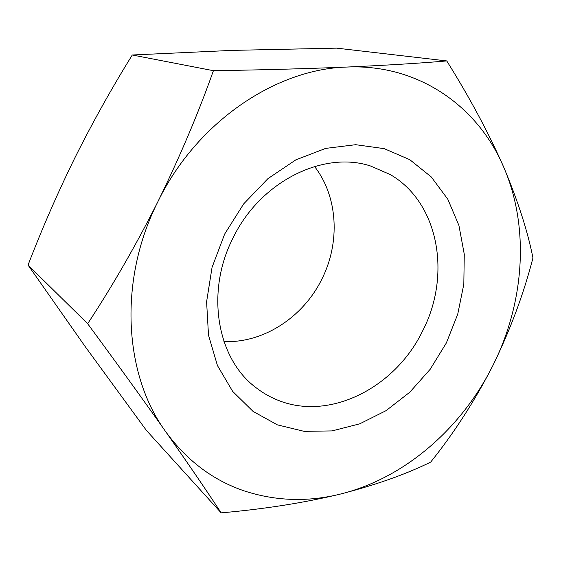 <?xml version="1.0" encoding="UTF-8"?>
<svg xmlns="http://www.w3.org/2000/svg" width="561" height="561" viewBox="0 0 561 561"><rect width="100%" height="100%" fill="white"/><g stroke="black" fill="none" stroke-linecap="round" stroke-linejoin="round"><path stroke-width="0.84" d="M422.573 331.032C451.549 275.339 439.004 202.402 389.972 174.422L370.309 165.909C323.269 150.544 260.178 181.526 233.053 237.927C205.214 292.078 217.093 358.591 255.683 387.406C262.387 392.665 269.617 396.858 277.372 399.993C329.391 421.669 395.372 387.602 422.573 331.032M277.358 424.852L304.153 431.353L332.049 430.911L359.727 423.836L385.996 410.694L409.775 392.23L430.154 369.32L446.353 342.953L457.734 314.202L463.821 284.224L464.27 254.224L458.926 225.473L447.832 199.274L431.262 176.925L409.761 159.675L384.18 148.637L355.667 144.696L325.661 148.399L295.815 159.864L267.906 178.671L243.67 203.895L224.652 234.077L212.051 267.387L206.602 301.769L208.496 335.127L217.43 365.534L232.654 391.368L253.06 411.402L277.358 424.852M87.656 323.718C116.281 362.532 142.214 398.401 165.453 431.325C186.603 460.434 212.907 480.307 244.365 490.945C275.753 501.134 307.751 502.179 340.359 494.08C376.136 484.837 406.248 474.178 430.694 462.082C454.066 432.987 474.76 400.877 492.775 365.751C510.3 329.847 523.686 293.908 532.95 257.948C527.747 231.434 518.027 201.238 503.792 167.353C488.715 133.055 469.697 97.579 446.745 60.925L336.649 48.141L232.156 50.385L132.284 54.992C111.751 88.126 92.677 122.284 75.055 157.459C57.895 192.332 42.229 228.201 28.05 265.065L87.656 323.718C112.495 285.991 135.958 245.206 158.048 201.371C179.899 156.743 198.356 113.182 213.418 70.693L132.284 54.992M446.745 60.925C419.993 63.232 386.725 65.272 346.964 67.047C275.626 68.94 196.574 122.228 158.048 201.371C118.224 279.883 123.792 374.201 165.453 431.325C188.166 463.652 206.729 490.833 221.153 512.859C264.189 509.1 303.929 502.838 340.359 494.08C404.53 478.245 461.535 428.436 492.775 365.751C524.29 303.206 529.963 227.857 503.792 167.353C478.316 106.92 418.885 63.793 346.964 67.047C306.229 68.744 261.714 69.957 213.418 70.693M223.944 341.551C263.439 343.346 303.27 317.091 321.804 279.224C340.345 242.71 338.101 196.806 314.539 166.484M221.153 512.859L146.309 430.287L85.027 346.354L28.05 265.065"/></g></svg>
